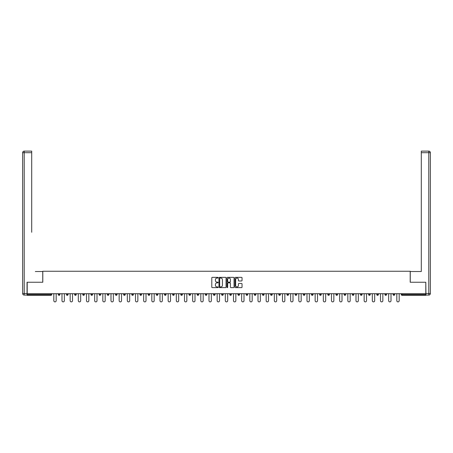 <?xml version="1.0" encoding="UTF-8"?>
<svg xmlns="http://www.w3.org/2000/svg" width="453" height="453" viewBox="0 0 453 453"><rect width="100%" height="100%" fill="white"/><g stroke="black" fill="none" stroke-linecap="round" stroke-linejoin="round"><path stroke-width="0.68" d="M218.125 277.712A0.362 0.362 0 0 0 217.763 277.349L212.304 277.349A0.515 0.515 0 0 0 211.789 277.865L211.789 287.111A0.515 0.515 0 0 0 212.304 287.627L217.763 287.627A0.362 0.362 0 0 0 218.125 287.264A0.362 0.362 0 0 0 217.763 286.908L217.061 286.908A1.642 1.642 0 0 1 215.413 285.265L215.413 284.49A1.642 1.642 0 0 1 217.061 282.848L217.763 282.848A0.362 0.362 0 0 0 218.125 282.491A0.362 0.362 0 0 0 217.763 282.128L217.061 282.128A1.642 1.642 0 0 1 215.413 280.486L215.413 279.711A1.642 1.642 0 0 1 217.061 278.068L217.763 278.068A0.362 0.362 0 0 0 218.125 277.712M241.517 280.973A0.515 0.515 0 0 0 242.032 280.458L242.032 277.865A0.515 0.515 0 0 0 241.517 277.349L235.452 277.349A0.515 0.515 0 0 0 234.937 277.865L234.937 287.111A0.515 0.515 0 0 0 235.452 287.627L241.517 287.627A0.515 0.515 0 0 0 242.032 287.111L242.032 283.98A0.515 0.515 0 0 0 241.517 283.465L238.924 283.465A0.515 0.515 0 0 0 238.408 283.98L238.408 285.532A1.376 1.376 0 0 1 237.032 286.908A1.376 1.376 0 0 1 235.662 285.532L235.662 279.444A1.376 1.376 0 0 1 237.032 278.068A1.376 1.376 0 0 1 238.408 279.444L238.408 280.458A0.515 0.515 0 0 0 238.924 280.973L241.517 280.973M28.358 151.115L24.219 151.115L31.704 151.115L28.358 151.115L31.704 151.115L31.704 152.689L24.219 152.689L24.219 293.51L27.05 293.51L27.05 282.253L42.803 282.253L42.803 271.256L410.197 271.256L410.197 282.253L425.797 282.253L425.797 293.72L27.203 293.72L27.203 294.552L50.917 294.552L50.917 293.72M27.203 282.253L27.203 293.72M226.053 277.865A0.515 0.515 0 0 0 225.537 277.349L219.473 277.349A0.515 0.515 0 0 0 218.958 277.865L218.958 287.111A0.515 0.515 0 0 0 219.473 287.627L225.537 287.627A0.515 0.515 0 0 0 226.053 287.111L226.053 277.865M227.463 277.349L233.527 277.349A0.515 0.515 0 0 1 234.042 277.865L234.042 287.111A0.515 0.515 0 0 1 233.527 287.627L230.934 287.627A0.515 0.515 0 0 1 230.418 287.111L230.418 283.363A0.515 0.515 0 0 0 229.903 282.848L228.182 282.848A0.515 0.515 0 0 0 227.666 283.363L227.666 287.264A0.362 0.362 0 0 1 227.31 287.627A0.362 0.362 0 0 1 226.947 287.264L226.947 277.865A0.515 0.515 0 0 1 227.463 277.349M51.704 293.72L51.704 294.552A0.787 0.787 0 0 1 50.917 295.339L27.203 295.339L27.203 294.552M425.797 293.72L425.797 295.339L402.083 295.339A0.787 0.787 0 0 1 401.296 294.552L401.296 293.72M58.301 294.552A0.787 0.787 0 0 0 59.088 295.339A0.787 0.787 0 0 0 59.87 294.552A0.787 0.787 0 0 1 59.088 295.339A0.787 0.787 0 0 0 59.87 294.552L59.87 293.72L59.87 294.552L58.301 294.552A0.787 0.787 0 0 0 59.088 295.339A0.787 0.787 0 0 1 58.301 294.552L58.301 293.72M50.917 295.339A0.787 0.787 0 0 0 51.704 294.552A0.787 0.787 0 0 1 50.917 295.339L50.917 294.552L51.704 294.552M66.466 293.72L66.466 294.552L66.466 293.72M68.035 293.72L68.035 294.552L68.035 293.72M74.632 294.552A0.787 0.787 0 0 0 75.419 295.339A0.787 0.787 0 0 0 76.206 294.552A0.787 0.787 0 0 1 75.419 295.339A0.787 0.787 0 0 0 76.206 294.552L76.206 293.72L76.206 294.552L74.632 294.552A0.787 0.787 0 0 0 75.419 295.339A0.787 0.787 0 0 1 74.632 294.552L74.632 293.72M82.797 293.72L82.797 294.552L82.797 293.72M84.371 293.72L84.371 294.552A0.787 0.787 0 0 1 83.584 295.339A0.787 0.787 0 0 1 82.797 294.552A0.787 0.787 0 0 0 83.584 295.339A0.787 0.787 0 0 0 84.371 294.552A0.787 0.787 0 0 1 83.584 295.339A0.787 0.787 0 0 1 82.797 294.552L84.371 294.552M90.968 294.552A0.787 0.787 0 0 0 91.749 295.339A0.787 0.787 0 0 0 92.537 294.552A0.787 0.787 0 0 1 91.749 295.339A0.787 0.787 0 0 0 92.537 294.552L92.537 293.72L92.537 294.552L90.968 294.552A0.787 0.787 0 0 0 91.749 295.339A0.787 0.787 0 0 1 90.968 294.552L90.968 293.72M100.702 293.72L100.702 294.552A0.787 0.787 0 0 1 99.92 295.339A0.787 0.787 0 0 1 99.133 294.552L99.133 293.72M108.086 295.339A0.787 0.787 0 0 0 108.873 294.552L108.873 293.72L108.873 294.552A0.787 0.787 0 0 1 108.086 295.339A0.787 0.787 0 0 1 107.299 294.552L107.299 293.72M117.038 293.72L117.038 294.552A0.787 0.787 0 0 1 116.251 295.339A0.787 0.787 0 0 1 115.464 294.552L115.464 293.72M125.204 293.72L125.204 294.552A0.787 0.787 0 0 1 124.416 295.339A0.787 0.787 0 0 1 123.635 294.552L123.635 293.72M132.582 295.339A0.787 0.787 0 0 0 133.369 294.552L133.369 293.72L133.369 294.552A0.787 0.787 0 0 1 132.582 295.339A0.787 0.787 0 0 1 131.8 294.552L131.8 293.72M141.534 293.72L141.534 294.552A0.787 0.787 0 0 1 140.753 295.339A0.787 0.787 0 0 1 139.966 294.552L139.966 293.72M148.131 293.72L148.131 294.552L148.131 293.72M149.705 293.72L149.705 294.552A0.787 0.787 0 0 1 148.918 295.339A0.787 0.787 0 0 1 148.131 294.552L149.705 294.552A0.787 0.787 0 0 1 148.918 295.339M157.871 293.72L157.871 294.552A0.787 0.787 0 0 1 157.083 295.339A0.787 0.787 0 0 1 156.296 294.552L156.296 293.72M166.036 293.72L166.036 294.552A0.787 0.787 0 0 1 165.249 295.339A0.787 0.787 0 0 1 164.467 294.552L164.467 293.72M174.201 293.72L174.201 294.552A0.787 0.787 0 0 1 173.42 295.339A0.787 0.787 0 0 1 172.633 294.552L172.633 293.72M180.798 293.72L180.798 294.552L180.798 293.72M182.366 293.72L182.366 294.552A0.787 0.787 0 0 1 181.585 295.339A0.787 0.787 0 0 1 180.798 294.552L182.366 294.552A0.787 0.787 0 0 1 181.585 295.339M189.75 295.339A0.787 0.787 0 0 0 190.537 294.552L190.537 293.72L190.537 294.552A0.787 0.787 0 0 1 189.75 295.339A0.787 0.787 0 0 1 188.963 294.552L188.963 293.72M198.703 293.72L198.703 294.552A0.787 0.787 0 0 1 197.916 295.339A0.787 0.787 0 0 1 197.134 294.552L197.134 293.72M206.868 293.72L206.868 294.552A0.787 0.787 0 0 1 206.081 295.339A0.787 0.787 0 0 1 205.3 294.552L205.3 293.72M213.465 293.72L213.465 294.552L213.465 293.72M215.033 293.72L215.033 294.552A0.787 0.787 0 0 1 214.252 295.339A0.787 0.787 0 0 1 213.465 294.552L215.033 294.552A0.787 0.787 0 0 1 214.252 295.339M221.63 293.72L221.63 294.552L221.63 293.72M223.204 293.72L223.204 294.552A0.787 0.787 0 0 1 222.417 295.339A0.787 0.787 0 0 1 221.63 294.552L223.204 294.552A0.787 0.787 0 0 1 222.417 295.339M229.796 293.72L229.796 294.552L229.796 293.72M231.37 293.72L231.37 294.552L231.37 293.72M237.967 293.72L237.967 294.552L237.967 293.72M239.535 293.72L239.535 294.552L239.535 293.72M247.7 293.72L247.7 294.552A0.787 0.787 0 0 1 246.919 295.339A0.787 0.787 0 0 1 246.132 294.552L246.132 293.72M255.866 293.72L255.866 294.552L254.297 294.552A0.787 0.787 0 0 0 255.084 295.339A0.787 0.787 0 0 1 254.297 294.552L254.297 293.72M264.037 293.72L264.037 294.552A0.787 0.787 0 0 1 263.25 295.339A0.787 0.787 0 0 1 262.463 294.552L262.463 293.72M270.634 293.72L270.634 294.552L270.634 293.72M272.202 293.72L272.202 294.552L272.202 293.72M280.367 293.72L280.367 294.552A0.787 0.787 0 0 1 279.58 295.339A0.787 0.787 0 0 1 278.799 294.552L278.799 293.72M288.533 293.72L288.533 294.552L286.964 294.552A0.787 0.787 0 0 0 287.751 295.339A0.787 0.787 0 0 1 286.964 294.552L286.964 293.72M296.704 293.72L296.704 294.552A0.787 0.787 0 0 1 295.917 295.339A0.787 0.787 0 0 1 295.13 294.552L295.13 293.72M304.869 293.72L304.869 294.552L303.295 294.552A0.787 0.787 0 0 0 304.082 295.339A0.787 0.787 0 0 1 303.295 294.552L303.295 293.72M313.034 293.72L313.034 294.552A0.787 0.787 0 0 1 312.247 295.339A0.787 0.787 0 0 1 311.466 294.552L311.466 293.72M321.2 293.72L321.2 294.552L319.631 294.552A0.787 0.787 0 0 0 320.418 295.339A0.787 0.787 0 0 1 319.631 294.552L319.631 293.72M329.365 293.72L329.365 294.552A0.787 0.787 0 0 1 328.584 295.339A0.787 0.787 0 0 1 327.796 294.552L327.796 293.72M337.536 293.72L337.536 294.552L335.962 294.552A0.787 0.787 0 0 0 336.749 295.339A0.787 0.787 0 0 1 335.962 294.552L335.962 293.72M345.701 293.72L345.701 294.552L344.127 294.552A0.787 0.787 0 0 0 344.914 295.339A0.787 0.787 0 0 1 344.127 294.552L344.127 293.72M353.867 293.72L353.867 294.552L352.298 294.552A0.787 0.787 0 0 0 353.08 295.339A0.787 0.787 0 0 1 352.298 294.552L352.298 293.72M362.032 293.72L362.032 294.552A0.787 0.787 0 0 1 361.251 295.339A0.787 0.787 0 0 1 360.463 294.552L360.463 293.72M370.203 293.72L370.203 294.552A0.787 0.787 0 0 1 369.416 295.339A0.787 0.787 0 0 1 368.629 294.552L368.629 293.72M378.368 293.72L378.368 294.552A0.787 0.787 0 0 1 377.581 295.339A0.787 0.787 0 0 1 376.794 294.552L376.794 293.72M386.534 293.72L386.534 294.552L384.965 294.552A0.787 0.787 0 0 0 385.746 295.339A0.787 0.787 0 0 1 384.965 294.552L384.965 293.72M394.699 293.72L394.699 294.552A0.787 0.787 0 0 1 393.912 295.339A0.787 0.787 0 0 1 393.13 294.552L393.13 293.72M67.254 295.339A0.787 0.787 0 0 1 66.466 294.552L68.035 294.552A0.787 0.787 0 0 1 67.254 295.339A0.787 0.787 0 0 0 68.035 294.552A0.787 0.787 0 0 1 67.254 295.339M230.583 295.339A0.787 0.787 0 0 1 229.796 294.552A0.787 0.787 0 0 0 230.583 295.339A0.787 0.787 0 0 0 231.37 294.552A0.787 0.787 0 0 1 230.583 295.339A0.787 0.787 0 0 1 229.796 294.552L231.37 294.552M238.748 295.339A0.787 0.787 0 0 1 237.967 294.552A0.787 0.787 0 0 0 238.748 295.339A0.787 0.787 0 0 0 239.535 294.552A0.787 0.787 0 0 1 238.748 295.339A0.787 0.787 0 0 1 237.967 294.552L239.535 294.552A0.787 0.787 0 0 1 238.748 295.339M255.866 294.552A0.787 0.787 0 0 1 255.084 295.339A0.787 0.787 0 0 0 255.866 294.552A0.787 0.787 0 0 1 255.084 295.339A0.787 0.787 0 0 1 254.297 294.552M271.415 295.339A0.787 0.787 0 0 1 270.634 294.552A0.787 0.787 0 0 0 271.415 295.339A0.787 0.787 0 0 0 272.202 294.552A0.787 0.787 0 0 1 271.415 295.339A0.787 0.787 0 0 1 270.634 294.552L272.202 294.552M287.751 295.339A0.787 0.787 0 0 0 288.533 294.552A0.787 0.787 0 0 1 287.751 295.339A0.787 0.787 0 0 1 286.964 294.552M304.869 294.552A0.787 0.787 0 0 1 304.082 295.339A0.787 0.787 0 0 0 304.869 294.552A0.787 0.787 0 0 1 304.082 295.339A0.787 0.787 0 0 1 303.295 294.552M320.418 295.339A0.787 0.787 0 0 0 321.2 294.552A0.787 0.787 0 0 1 320.418 295.339A0.787 0.787 0 0 1 319.631 294.552M328.584 295.339A0.787 0.787 0 0 0 329.365 294.552A0.787 0.787 0 0 1 328.584 295.339M336.749 295.339A0.787 0.787 0 0 0 337.536 294.552A0.787 0.787 0 0 1 336.749 295.339A0.787 0.787 0 0 1 335.962 294.552M344.914 295.339A0.787 0.787 0 0 0 345.701 294.552A0.787 0.787 0 0 1 344.914 295.339A0.787 0.787 0 0 1 344.127 294.552M353.08 295.339A0.787 0.787 0 0 0 353.867 294.552A0.787 0.787 0 0 1 353.08 295.339A0.787 0.787 0 0 1 352.298 294.552M377.581 295.339A0.787 0.787 0 0 0 378.368 294.552A0.787 0.787 0 0 1 377.581 295.339M386.534 294.552A0.787 0.787 0 0 1 385.746 295.339A0.787 0.787 0 0 0 386.534 294.552A0.787 0.787 0 0 1 385.746 295.339A0.787 0.787 0 0 1 384.965 294.552M220.039 278.068A0.362 0.362 0 0 0 219.677 278.431L219.677 286.545A0.362 0.362 0 0 0 220.039 286.908L220.781 286.908A1.642 1.642 0 0 0 222.429 285.265L222.429 279.711A1.642 1.642 0 0 0 220.781 278.068L220.039 278.068M230.418 279.467A1.376 1.376 0 0 0 229.042 278.097A1.376 1.376 0 0 0 227.666 279.467L227.666 281.613A0.515 0.515 0 0 0 228.182 282.128L229.903 282.128A0.515 0.515 0 0 0 230.418 281.613L230.418 279.467M53.822 300.707L53.822 293.72L53.822 300.707A1.178 1.178 0 0 0 55 301.885A1.178 1.178 0 0 0 56.178 300.707L56.178 293.72M42.752 282.253L42.752 271.523L35.317 271.523M31.704 152.689L31.704 232.259M27.05 293.51L27.05 295.079L24.219 295.079A1.569 1.569 0 0 1 22.65 293.51L22.65 152.689A1.569 1.569 0 0 1 24.219 151.115A1.569 1.569 0 0 0 22.65 152.689A1.569 1.569 0 0 1 24.219 151.115A1.569 1.569 0 0 0 22.65 152.689L24.219 152.689L24.219 151.115M417.683 271.523L421.296 271.523L421.296 151.115L428.781 151.115L421.296 151.115M410.248 282.253L410.248 271.523L421.296 271.523L421.296 232.259M425.95 293.51L428.781 293.51L428.781 295.079A1.569 1.569 0 0 0 430.35 293.51L430.35 152.689L430.35 293.51A1.569 1.569 0 0 1 428.781 295.079L425.95 295.079L425.797 282.253M428.781 151.115A1.569 1.569 0 0 1 430.35 152.689A1.569 1.569 0 0 0 428.781 151.115A1.569 1.569 0 0 1 430.35 152.689A1.569 1.569 0 0 0 428.781 151.115L428.781 152.689L421.296 152.689M61.993 300.707L61.993 293.72L61.993 300.707A1.178 1.178 0 0 0 63.171 301.885A1.178 1.178 0 0 0 64.349 300.707L64.349 293.72M70.158 300.707L70.158 293.72L70.158 300.707A1.178 1.178 0 0 0 71.336 301.885A1.178 1.178 0 0 0 72.514 300.707L72.514 293.72M78.324 300.707L78.324 293.72L78.324 300.707A1.178 1.178 0 0 0 79.502 301.885A1.178 1.178 0 0 0 80.679 300.707L80.679 293.72M86.489 300.707L86.489 293.72L86.489 300.707A1.178 1.178 0 0 0 87.667 301.885A1.178 1.178 0 0 0 88.845 300.707L88.845 293.72M94.654 300.707L94.654 293.72L94.654 300.707A1.178 1.178 0 0 0 95.832 301.885A1.178 1.178 0 0 0 97.016 300.707L97.016 293.72M102.825 300.707L102.825 293.72L102.825 300.707A1.178 1.178 0 0 0 104.003 301.885A1.178 1.178 0 0 0 105.181 300.707L105.181 293.72M110.991 300.707L110.991 293.72L110.991 300.707A1.178 1.178 0 0 0 112.168 301.885A1.178 1.178 0 0 0 113.346 300.707L113.346 293.72M119.156 300.707L119.156 293.72L119.156 300.707A1.178 1.178 0 0 0 120.334 301.885A1.178 1.178 0 0 0 121.512 300.707L121.512 293.72M127.321 300.707L127.321 293.72L127.321 300.707A1.178 1.178 0 0 0 128.499 301.885A1.178 1.178 0 0 0 129.677 300.707L129.677 293.72M135.492 300.707L135.492 293.72L135.492 300.707A1.178 1.178 0 0 0 136.67 301.885A1.178 1.178 0 0 0 137.848 300.707L137.848 293.72M143.658 300.707L143.658 293.72L143.658 300.707A1.178 1.178 0 0 0 144.835 301.885A1.178 1.178 0 0 0 146.013 300.707L146.013 293.72M151.823 300.707L151.823 293.72L151.823 300.707A1.178 1.178 0 0 0 153.001 301.885A1.178 1.178 0 0 0 154.179 300.707L154.179 293.72M159.988 300.707L159.988 293.72L159.988 300.707A1.178 1.178 0 0 0 161.166 301.885A1.178 1.178 0 0 0 162.344 300.707L162.344 293.72M168.154 300.707L168.154 293.72L168.154 300.707A1.178 1.178 0 0 0 169.331 301.885A1.178 1.178 0 0 0 170.509 300.707L170.509 293.72M176.325 300.707L176.325 293.72L176.325 300.707A1.178 1.178 0 0 0 177.502 301.885A1.178 1.178 0 0 0 178.68 300.707L178.68 293.72M184.49 300.707L184.49 293.72L184.49 300.707A1.178 1.178 0 0 0 185.668 301.885A1.178 1.178 0 0 0 186.846 300.707L186.846 293.72M192.655 300.707L192.655 293.72L192.655 300.707A1.178 1.178 0 0 0 193.833 301.885A1.178 1.178 0 0 0 195.011 300.707L195.011 293.72M200.821 300.707L200.821 293.72L200.821 300.707A1.178 1.178 0 0 0 201.998 301.885A1.178 1.178 0 0 0 203.176 300.707L203.176 293.72M208.992 300.707L208.992 293.72L208.992 300.707A1.178 1.178 0 0 0 210.169 301.885A1.178 1.178 0 0 0 211.347 300.707L211.347 293.72M217.157 300.707L217.157 293.72L217.157 300.707A1.178 1.178 0 0 0 218.335 301.885A1.178 1.178 0 0 0 219.512 300.707L219.512 293.72M225.322 300.707L225.322 293.72L225.322 300.707A1.178 1.178 0 0 0 226.5 301.885A1.178 1.178 0 0 0 227.678 300.707L227.678 293.72M233.488 300.707L233.488 293.72L233.488 300.707A1.178 1.178 0 0 0 234.665 301.885A1.178 1.178 0 0 0 235.843 300.707L235.843 293.72M241.653 300.707L241.653 293.72L241.653 300.707A1.178 1.178 0 0 0 242.831 301.885A1.178 1.178 0 0 0 244.008 300.707L244.008 293.72M249.824 300.707L249.824 293.72L249.824 300.707A1.178 1.178 0 0 0 251.002 301.885A1.178 1.178 0 0 0 252.179 300.707L252.179 293.72M257.989 300.707L257.989 293.72L257.989 300.707A1.178 1.178 0 0 0 259.167 301.885A1.178 1.178 0 0 0 260.345 300.707L260.345 293.72M266.154 300.707L266.154 293.72L266.154 300.707A1.178 1.178 0 0 0 267.332 301.885A1.178 1.178 0 0 0 268.51 300.707L268.51 293.72M274.32 300.707L274.32 293.72L274.32 300.707A1.178 1.178 0 0 0 275.498 301.885A1.178 1.178 0 0 0 276.675 300.707L276.675 293.72M282.491 300.707L282.491 293.72L282.491 300.707A1.178 1.178 0 0 0 283.669 301.885A1.178 1.178 0 0 0 284.846 300.707L284.846 293.72M290.656 300.707L290.656 293.72L290.656 300.707A1.178 1.178 0 0 0 291.834 301.885A1.178 1.178 0 0 0 293.012 300.707L293.012 293.72M298.821 300.707L298.821 293.72L298.821 300.707A1.178 1.178 0 0 0 299.999 301.885A1.178 1.178 0 0 0 301.177 300.707L301.177 293.72M306.987 300.707L306.987 293.72L306.987 300.707A1.178 1.178 0 0 0 308.165 301.885A1.178 1.178 0 0 0 309.342 300.707L309.342 293.72M315.152 300.707L315.152 293.72L315.152 300.707A1.178 1.178 0 0 0 316.33 301.885A1.178 1.178 0 0 0 317.508 300.707L317.508 293.72M323.323 300.707L323.323 293.72L323.323 300.707A1.178 1.178 0 0 0 324.501 301.885A1.178 1.178 0 0 0 325.679 300.707L325.679 293.72M331.488 300.707L331.488 293.72L331.488 300.707A1.178 1.178 0 0 0 332.666 301.885A1.178 1.178 0 0 0 333.844 300.707L333.844 293.72M339.654 300.707L339.654 293.72L339.654 300.707A1.178 1.178 0 0 0 340.832 301.885A1.178 1.178 0 0 0 342.009 300.707L342.009 293.72M347.819 300.707L347.819 293.72L347.819 300.707A1.178 1.178 0 0 0 348.997 301.885A1.178 1.178 0 0 0 350.175 300.707L350.175 293.72M355.984 300.707L355.984 293.72L355.984 300.707A1.178 1.178 0 0 0 357.168 301.885A1.178 1.178 0 0 0 358.346 300.707L358.346 293.72M364.155 300.707L364.155 293.72L364.155 300.707A1.178 1.178 0 0 0 365.333 301.885A1.178 1.178 0 0 0 366.511 300.707L366.511 293.72M372.321 300.707L372.321 293.72L372.321 300.707A1.178 1.178 0 0 0 373.499 301.885A1.178 1.178 0 0 0 374.676 300.707L374.676 293.72M380.486 300.707L380.486 293.72L380.486 300.707A1.178 1.178 0 0 0 381.664 301.885A1.178 1.178 0 0 0 382.842 300.707L382.842 293.72M388.651 300.707L388.651 293.72L388.651 300.707A1.178 1.178 0 0 0 389.829 301.885A1.178 1.178 0 0 0 391.007 300.707L391.007 293.72M396.822 300.707L396.822 293.72L396.822 300.707A1.178 1.178 0 0 0 398 301.885A1.178 1.178 0 0 0 399.178 300.707L399.178 293.72M402.083 293.72L402.083 294.552L425.797 294.552M401.296 294.552L402.083 294.552L402.083 295.339M99.92 295.339A0.787 0.787 0 0 0 100.702 294.552L99.133 294.552M108.873 294.552L107.299 294.552M116.251 295.339A0.787 0.787 0 0 0 117.038 294.552L115.464 294.552M124.416 295.339A0.787 0.787 0 0 0 125.204 294.552L123.635 294.552M133.369 294.552L131.8 294.552M140.753 295.339A0.787 0.787 0 0 0 141.534 294.552L139.966 294.552M157.083 295.339A0.787 0.787 0 0 0 157.871 294.552L156.296 294.552M165.249 295.339A0.787 0.787 0 0 0 166.036 294.552L164.467 294.552M173.42 295.339A0.787 0.787 0 0 0 174.201 294.552L172.633 294.552M190.537 294.552L188.963 294.552M197.916 295.339A0.787 0.787 0 0 0 198.703 294.552L197.134 294.552M206.081 295.339A0.787 0.787 0 0 0 206.868 294.552L205.3 294.552M246.919 295.339A0.787 0.787 0 0 0 247.7 294.552L246.132 294.552M263.25 295.339A0.787 0.787 0 0 0 264.037 294.552L262.463 294.552M279.58 295.339A0.787 0.787 0 0 0 280.367 294.552L278.799 294.552M295.917 295.339A0.787 0.787 0 0 0 296.704 294.552L295.13 294.552M312.247 295.339A0.787 0.787 0 0 0 313.034 294.552L311.466 294.552M329.365 294.552L327.796 294.552M361.251 295.339A0.787 0.787 0 0 0 362.032 294.552L360.463 294.552M369.416 295.339A0.787 0.787 0 0 0 370.203 294.552L368.629 294.552M378.368 294.552L376.794 294.552M393.912 295.339A0.787 0.787 0 0 0 394.699 294.552L393.13 294.552M24.219 295.079L24.219 293.51L22.65 293.51M430.35 293.51L428.781 293.51L428.781 152.689L430.35 152.689"/></g></svg>
